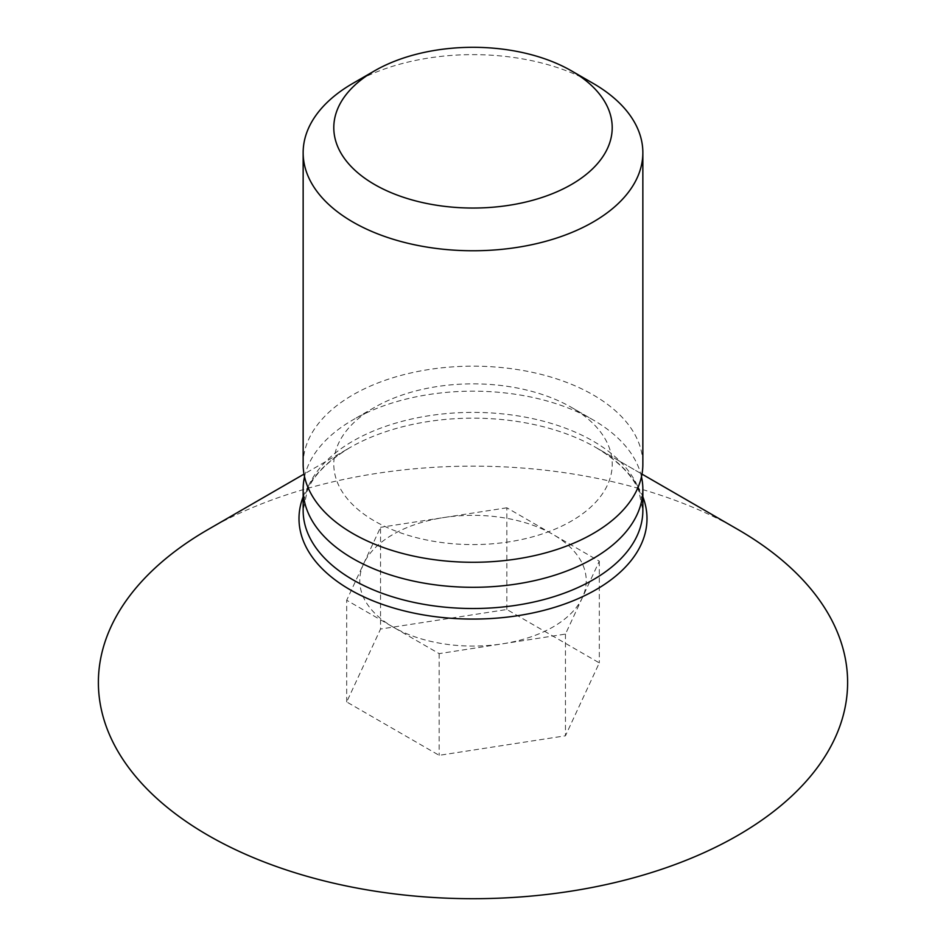<?xml version="1.0" encoding="UTF-8"?>
<svg xmlns="http://www.w3.org/2000/svg" width="946" height="946" viewBox="0 0 946 946"><rect width="100%" height="100%" fill="white"/><g stroke="black" fill="none" stroke-linecap="round" stroke-linejoin="round"><path stroke-width="0.71" stroke-dasharray="4.73 3.55" d="M303.146 496.827A174.005 100.453 180 0 1 349.961 447.588A174.005 100.453 180 0 1 596.039 447.588L641.991 474.112L596.039 447.588A174.005 100.453 180 0 1 642.854 496.827M304.529 476.725A169.854 98.065 180 0 1 352.893 419.894A169.854 98.065 180 0 1 593.107 419.894L571.443 407.383A139.216 80.375 180 0 1 571.431 521.057A139.216 80.375 180 0 1 374.569 521.045A139.216 80.375 180 0 1 374.557 407.383A139.216 80.375 180 0 1 571.431 407.383A139.216 80.375 180 0 1 571.443 407.383L593.107 419.894A169.854 98.065 180 0 1 641.471 476.725M346.697 701.956L346.697 600.249L439.157 653.639L502.302 643.859A113.236 65.38 0 0 0 582.381 597.635L599.303 561.179L553.067 534.49A113.236 65.38 0 0 0 443.698 517.568A113.236 65.38 0 0 0 363.619 563.792L380.54 527.336L380.54 629.043L346.697 701.956L439.157 755.334L565.46 735.799L599.303 662.886L506.843 609.496L380.54 629.043M506.843 609.496L506.843 507.801L553.067 534.49A113.236 65.38 0 0 1 582.381 597.635L565.46 634.092L502.302 643.859A113.236 65.38 0 0 1 392.933 626.95A113.236 65.38 180 0 1 363.619 563.792L346.697 600.249M303.146 464.214A169.854 98.065 180 0 1 407.998 373.623A169.854 98.065 180 0 1 593.107 394.872A169.854 98.065 180 0 1 642.854 464.214M208.108 529.488A374.616 216.279 180 0 1 737.892 529.488M599.303 561.179L599.303 662.886M565.46 634.092L565.46 735.799M439.157 653.639L439.157 755.334M506.843 507.801L380.54 527.336M352.893 83.354A169.854 98.065 180 0 1 593.107 83.354M596.039 447.588C618.79 461.412 633.075 475.944 638.905 491.199L642.854 510.45A169.854 98.065 0 0 0 593.107 441.108A169.854 98.065 0 0 0 407.998 419.847A169.854 98.065 0 0 0 303.146 510.45L307.202 490.927C313.043 475.826 327.292 461.376 349.961 447.588L304.009 474.112M374.557 407.383L352.893 419.894"/><path stroke-width="1.42" d="M737.892 529.488L641.991 474.112L737.892 529.488A374.616 216.279 180 0 1 737.892 835.353A374.616 216.279 180 0 1 208.108 835.353A374.616 216.279 180 0 1 208.108 529.488L304.009 474.112M641.471 476.725A169.854 98.065 180 0 1 642.854 489.236A169.854 98.065 180 0 1 538.002 579.839A169.854 98.065 180 0 1 352.893 558.578A169.854 98.065 180 0 1 303.146 489.236A169.854 98.065 180 0 1 304.529 476.725M593.107 83.354L571.443 70.844L593.107 83.354A169.854 98.065 180 0 1 642.854 152.696L642.854 464.214A169.854 98.065 180 0 1 538.002 554.817A169.854 98.065 180 0 1 352.893 533.556A169.854 98.065 180 0 1 303.146 464.214L303.146 152.696A169.854 98.065 180 0 1 352.893 83.354L374.557 70.844A139.216 80.375 180 0 1 571.431 70.844A139.216 80.375 180 0 1 571.443 70.844A139.216 80.375 180 0 1 571.431 184.505A139.216 80.375 180 0 1 374.569 184.505A139.216 80.375 180 0 1 374.557 70.844M642.854 152.696A169.854 98.065 180 0 1 538.002 243.299A169.854 98.065 180 0 1 352.893 222.038A169.854 98.065 180 0 1 303.146 152.696M303.146 489.236L303.146 510.45A169.854 98.065 0 0 0 352.893 579.792A169.854 98.065 0 0 0 538.002 601.053A169.854 98.065 0 0 0 642.854 510.45L642.854 489.236M642.854 496.827A174.005 100.453 180 0 1 556.733 606.682A174.005 100.453 180 0 1 349.961 589.654A174.005 100.453 180 0 1 303.146 496.827"/></g></svg>
